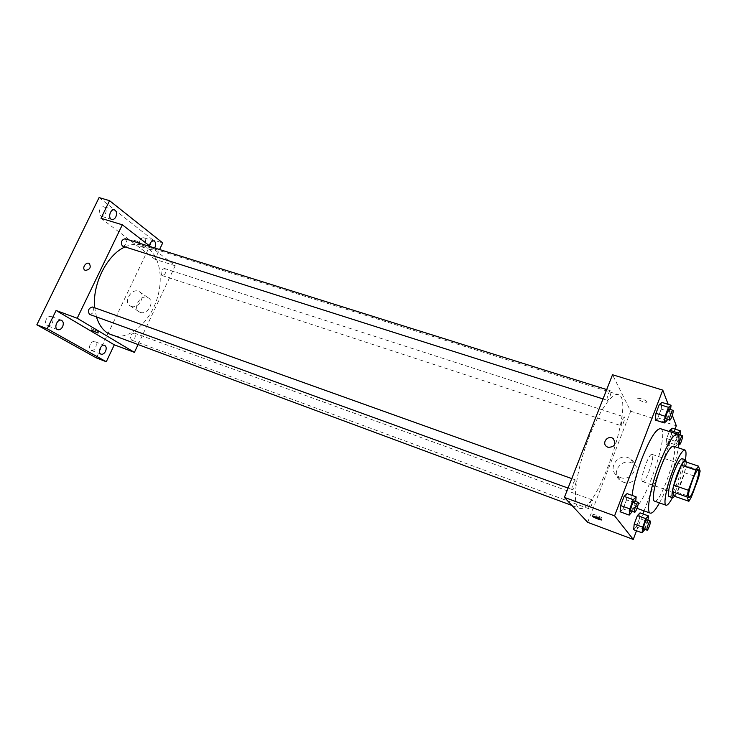 <?xml version="1.0" encoding="UTF-8"?>
<svg xmlns="http://www.w3.org/2000/svg" width="737" height="737" viewBox="0 0 737 737"><rect width="100%" height="100%" fill="white"/><g stroke="black" fill="none" stroke-linecap="round" stroke-linejoin="round"><path stroke-width="0.55" stroke-dasharray="3.69 2.76" d="M642.314 481.298C639.854 478.331 649.15 452.527 651.996 454.361C655.608 454.913 645.879 483.398 642.682 481.629L642.314 481.298M674.576 496.277L677.11 492.215L684.424 472.703L685.843 466.226L683.862 461.261M674.742 496.333C679.219 490.805 686.672 468.824 686.359 462.09M682.038 458.654C686.451 459.262 672.927 498.838 669.067 496.618M684.424 472.703L698.658 477.521M677.11 492.215L691.352 497.162M685.843 466.226L700.15 471.017M672.393 497.779C678.409 485.692 682.738 473.016 685.382 459.768M654.539 501.142C660.518 504.403 680.048 447.267 673.314 446.189M659.486 502.892C667.142 489.11 675.93 463.407 678.298 447.82M660.49 428.685C670.817 430.62 643.033 511.92 633.682 507.13L632.761 506.365C631.655 504.698 631.416 501.04 632.051 495.402M666.902 420.763L657.874 417.888L655.221 420.044L657.874 417.888L661.227 409.127L661.973 402.411L661.227 409.127L670.255 411.965L670.541 409.569M677.773 434.379L675.156 441.279L666.663 438.515L669.316 431.532L666.663 438.515L665.944 444.577L668.33 442.403L671.416 434.259L672.162 428.188L671.416 434.259L679.809 436.977L680.076 434.931M672.337 415.318L668.173 404.337M636.528 530.769L642.922 513.91M644.064 510.879L675.055 429.118M632.097 512.169L623.078 508.899L620.121 511.782L623.078 508.899L626.524 499.879L627.067 493.624L626.524 499.879L635.552 503.113L635.699 501.492M644.672 529.995L636.289 526.9L633.645 529.7L636.289 526.9L639.458 518.535L640.029 512.869L639.458 518.535L647.851 521.603L647.998 520.202M577.928 507.213C572.428 501.704 576.168 472.666 586.763 443.241C597.302 413.77 611.692 392.139 618.242 394.599C636.28 398.717 596.196 516.02 579.411 508.235L577.928 507.213M587.684 522.33L630.697 411.218L612.511 374.746M621.236 425.627C621.3 421.831 622.341 418.938 624.35 416.949C625.704 417.151 622.618 426.41 621.402 425.793L621.236 425.627M607.214 400.145C606.219 398.754 609.324 390.103 610.568 390.785C612.143 391.034 608.863 401.048 607.435 400.348L607.214 400.145M572.207 489.543C570.982 488.502 574.418 479.253 575.744 480.017C577.347 480.34 573.801 490.418 572.354 489.644L572.207 489.543M592.391 499.999L592.272 499.907C591.056 499.207 587.748 508.558 589.121 508.816C590.263 509.488 593.432 500.93 592.391 499.999M630.697 411.218L676.308 425.793M623.336 482.164C634.29 486.595 643.484 470.74 633.756 464.246C622.977 455.678 609.103 473.237 620.683 480.8L623.336 482.164M647.022 401.729C644.608 399.675 641.595 398.533 637.975 398.293C635.423 398.781 644.534 402.881 646.69 402.218L647.022 401.729M592.852 514.61L593.082 514.371C594.989 514.362 604.331 518.498 601.972 518.314C598.518 517.512 595.478 516.278 592.852 514.61M647.012 401.729C644.608 399.675 641.595 398.533 637.975 398.293C635.423 398.781 644.534 402.881 646.681 402.218L647.012 401.729M620.25 477.484C631.388 481.98 640.748 465.848 630.863 459.271C619.918 450.574 605.796 468.437 617.56 476.111L620.25 477.484M608.108 447.35L606.781 446.668M96.473 316.938L94.723 307.79M124.931 246.978C131.094 244.15 136.889 243.569 142.305 245.237C158.667 250.34 164.848 276.522 156.576 300.291C148.57 324.16 127.658 341.084 111.591 335.105M134.512 333.198L134.226 333.06C130.486 334.358 129.601 336.708 131.582 340.107C135.129 339.066 136.115 336.763 134.512 333.198M125.143 238.742C127.593 242.28 126.828 244.804 122.849 246.315M92.54 307.007C94.861 310.682 93.94 313.179 89.767 314.506M161.836 275.389C160.325 271.852 161.219 269.558 164.526 268.517C166.617 271.806 165.862 274.173 162.269 275.61L161.836 275.389M137.939 344.861L175.213 265.744L150.652 246.729M96.418 357.924L152.734 239.829L162.711 242.915M175.213 265.744L154.945 259.267L159.57 249.53M140.26 312.35C147.584 315.381 155.286 301.369 148.257 297.84C141.117 293.271 131.812 308.14 139.431 311.972L140.26 312.35M154.945 259.267L100.997 218.281M140.168 243.081C137.626 241.414 135.544 240.529 133.922 240.409C135.028 241.985 137.285 243.164 140.703 243.956L140.168 243.081C137.616 241.423 135.534 240.529 133.922 240.409C135.018 241.985 137.285 243.164 140.703 243.956L140.168 243.081M92.355 329.08L98.666 331.797L92.355 329.08M131.186 306.343C138.565 309.383 146.396 295.196 139.311 291.64C132.116 287.034 122.664 302.106 130.338 305.966L131.186 306.343M154.641 247.982L151.214 249.861L149.454 245.799M152.734 239.829L99.08 197.58M140.048 240.354C138.888 243.496 139.265 245.614 141.182 246.702C142.665 247.006 143.936 246.167 144.996 244.177C146.156 241.036 145.769 238.917 143.844 237.821C142.379 237.526 141.108 238.364 140.048 240.354M90.2 344.437C89.076 347.339 89.398 349.31 91.158 350.37C92.862 350.784 94.354 349.835 95.617 347.523C96.74 344.63 96.418 342.659 94.649 341.6C92.945 341.194 91.462 342.134 90.2 344.437M46.228 319.37C45.021 322.465 45.427 324.593 47.444 325.772C49.351 326.242 50.982 325.266 52.336 322.852C53.543 319.757 53.138 317.629 51.111 316.449C49.213 315.989 47.583 316.956 46.228 319.37M99.9 209.391C98.657 212.772 99.145 215.066 101.347 216.282C102.977 216.614 104.359 215.748 105.474 213.684C106.718 210.312 106.229 208.009 104.018 206.802C102.397 206.471 101.024 207.337 99.9 209.391M644.903 529.387L647.851 521.603M646.883 519.797C648.007 519.972 644.645 529.525 643.668 528.926M636.289 526.9L639.458 518.535M675.156 441.279L674.383 447.35L676.723 445.157L679.809 436.977M679.017 434.59C680.122 434.71 676.944 444.19 675.976 443.637L675.847 443.49C675.811 441.159 676.649 438.377 678.344 435.152M666.663 438.515L665.944 444.577L674.383 447.35M665.944 444.577L668.33 442.403L676.723 445.157M668.33 442.403L671.416 434.259M632.383 511.432L635.552 503.113M634.4 501.022C635.718 501.234 632.097 511.579 630.946 510.907M623.078 508.899L626.524 499.879M667.418 419.408L670.255 411.965M669.307 409.182C670.596 409.33 667.197 419.593 666.064 418.985M657.874 417.888L661.227 409.127M698.335 469.884L651.996 454.361M688.828 497.705L642.682 481.629M633.682 507.13L637.008 508.337M593.082 514.371L592.428 516.057M601.972 518.314L601.456 519.659M617.56 476.111L620.683 480.8M630.863 459.271L633.756 464.246M571.949 505.471L579.411 508.235M142.305 245.237L618.242 394.599M592.272 499.907L134.226 333.06M589.121 508.816L131.582 340.107M603.023 398.938L607.435 400.348M606.698 389.569L610.568 390.785M568.052 488.078L572.354 489.644M571.765 478.599L575.744 480.017M162.269 275.61L621.402 425.793M164.526 268.517L624.35 416.949M91.674 328.444L91.066 329.715M98.666 331.797L98.113 332.949M130.338 305.966L139.431 311.972M139.311 291.64L148.257 297.84M114.447 209.916L104.018 206.802M111.757 219.451L101.347 216.282M61.411 320.282L51.111 316.449M57.716 329.66L47.444 325.772M104.59 345.349L94.649 341.6M101.08 354.175L91.158 350.37M153.895 240.935L143.844 237.821M151.214 249.861L141.182 246.702M675.976 443.637L678.749 444.54"/><path stroke-width="1.11" d="M688.542 497.401C686.7 494.601 696.096 468.235 698.335 469.884C701.292 470.215 691.37 499.253 688.828 497.705L688.542 497.401M691.352 497.162L698.658 477.521L700.15 471.017L698.409 466.106L695.931 470.123L688.404 490.28L686.93 496.885L688.883 501.28L691.352 497.162M695.931 470.123L681.32 465.222L673.802 485.241L688.404 490.28M686.93 496.885L672.384 491.819L674.576 496.277L688.883 501.28M672.384 491.819L673.802 485.241M681.32 465.222L683.862 461.261L698.409 466.106M686.359 462.09L685.631 459.851C683.752 459.98 680.942 464.826 677.202 474.388C672.559 487.636 671.038 495.467 672.632 497.871L674.742 496.333M672.632 497.871L668.643 496.194C667.759 492.537 669.399 484.863 673.563 473.154C677.303 463.61 680.131 458.773 682.038 458.654L685.631 459.851M685.382 459.768C686.368 453.863 686.211 450.611 684.922 450.003C682.167 450.16 678.058 457.18 672.605 471.054C666.395 487.304 663.116 504.781 666.055 505.223C667.446 505.536 669.555 503.058 672.393 497.779M684.922 450.003L673.314 446.189C670.43 446.3 666.248 453.246 660.794 467.046C654.576 483.205 651.453 500.644 654.539 501.142L666.055 505.223M678.298 447.82C679.569 439.574 679.228 435.005 677.294 434.102C673.176 434.222 667.178 444.199 659.311 464.024C650.32 487.387 645.879 512.445 650.292 513.127C652.374 513.606 655.433 510.197 659.486 502.892M632.051 495.402C633.424 484.799 636.768 472.399 642.084 458.202C649.97 438.543 656.105 428.704 660.49 428.685L677.294 434.102M670.541 409.569L671.057 405.239L661.973 402.411L659.339 404.466L655.939 413.337L655.221 420.044L664.304 422.955L666.902 420.763L667.418 419.408M680.076 434.931L680.601 430.896L672.162 428.188L669.316 431.532L669.795 430.27L678.289 433.006L677.773 434.379M675.055 429.118L676.308 425.793L672.337 415.318M668.173 404.337L662.775 390.113L614.584 515.836L633.258 539.42L636.528 530.769M642.922 513.91L644.064 510.879M635.699 501.492L636.151 496.858L627.067 493.624L624.128 496.406L620.628 505.554L620.121 511.782L629.195 515.099L632.383 511.432M647.998 520.202L648.468 515.928L640.029 512.869L637.404 515.578L634.188 524.044L633.645 529.7L642.084 532.833L644.903 529.387M662.775 390.113L612.511 374.746L564.395 497.383L614.584 515.836M608.108 447.35L606.781 446.668C601.235 443.057 607.979 434.544 613.175 438.589C616.519 444.098 614.833 447.009 608.108 447.35C614.833 447.009 616.528 444.098 613.175 438.589L613.175 438.589C607.979 434.544 601.235 443.057 606.781 446.677M564.395 497.383L587.684 522.33L633.258 539.42M592.207 516.287L592.428 516.057C594.335 516.047 603.686 520.193 601.328 519.99C597.873 519.18 594.833 517.945 592.207 516.287M571.949 505.471L108.192 333.474C102.775 330.167 98.869 324.658 96.473 316.938M94.723 307.79C92.042 284.51 106.994 254.735 124.931 246.978M603.023 398.938L122.324 246.038C120.564 242.224 121.513 239.792 125.143 238.742L606.698 389.569M568.052 488.078L89.435 314.349C87.565 310.507 88.597 308.057 92.54 307.007L571.765 478.599M150.652 246.729L122.333 224.803L77.192 318.246L134.41 352.36L137.939 344.861M77.192 318.246L56.086 310.48L47.186 328.739L36.85 324.805L99.08 197.58L109.573 200.676L100.997 218.281L122.333 224.803M85.418 270.405L85.022 270.23C81.531 268.489 85.999 261.432 89.269 263.514C91.305 267.291 90.015 269.595 85.418 270.405C90.015 269.595 91.305 267.291 89.269 263.514L89.269 263.514C85.999 261.432 81.531 268.489 85.022 270.23M36.85 324.805L96.418 357.924L106.275 361.738L114.309 344.824L134.41 352.36M159.57 249.53L162.711 242.915L109.573 200.676M56.086 310.48L114.309 344.824M91.747 330.342L98.058 333.06L91.747 330.342M115.866 216.835C114.742 218.907 113.378 219.783 111.757 219.451C107.574 218.438 110.393 208.451 114.447 209.916C116.639 211.123 117.119 213.435 115.866 216.835M149.454 245.799C150.164 242.399 151.647 240.778 153.895 240.935C155.811 242.022 156.18 244.15 155.019 247.31L154.641 247.982M62.599 326.712C61.245 329.144 59.614 330.13 57.716 329.66C53.451 328.315 57.32 318.495 61.411 320.282C63.41 321.452 63.815 323.598 62.599 326.712M105.529 351.3C104.258 353.622 102.775 354.58 101.08 354.175C97.302 352.977 100.978 343.737 104.59 345.349C106.34 346.399 106.653 348.389 105.529 351.3M47.186 328.739L106.275 361.738M648.468 515.928L645.898 518.664L642.682 527.167L642.084 532.833M647.068 530.179L643.585 528.862C642.756 528.051 645.981 519.198 646.883 519.797L650.274 521.031C651.388 521.197 648.026 530.778 647.068 530.179L646.975 530.106C646.165 529.304 649.389 520.433 650.274 521.031M640.029 512.869L637.404 515.578L645.898 518.664M637.404 515.578L634.188 524.044L642.682 527.167M634.188 524.044L633.645 529.7M680.601 430.896L678.289 433.006M678.344 435.152L679.017 434.59L682.407 435.687C683.503 435.807 680.325 445.295 679.376 444.752L679.238 444.595C679.569 440.79 680.62 437.815 682.407 435.687M672.162 428.188L669.795 430.27M636.151 496.858L633.267 499.677L629.767 508.862L629.195 515.099M634.594 512.233L630.826 510.815C629.877 509.857 633.341 500.34 634.4 501.022L638.058 502.33C639.357 502.533 635.727 512.897 634.594 512.233L634.483 512.141C633.544 511.183 637.017 501.657 638.058 502.33M627.067 493.624L624.128 496.406L633.267 499.677M624.128 496.406L620.628 505.554L629.767 508.862M620.628 505.554L620.121 511.782M671.057 405.239L668.477 407.321L665.078 416.239L664.304 422.955M669.712 420.145L665.889 418.791C665.152 417.455 668.312 408.574 669.307 409.182L672.964 410.325C674.235 410.472 670.836 420.753 669.712 420.145L669.546 419.952C668.827 418.616 671.978 409.726 672.964 410.325M661.973 402.411L659.339 404.466L668.477 407.321M659.339 404.466L655.939 413.337L665.078 416.239M655.939 413.337L655.221 420.044M637.008 508.337L650.292 513.127M678.749 444.54L679.376 444.752"/></g></svg>
